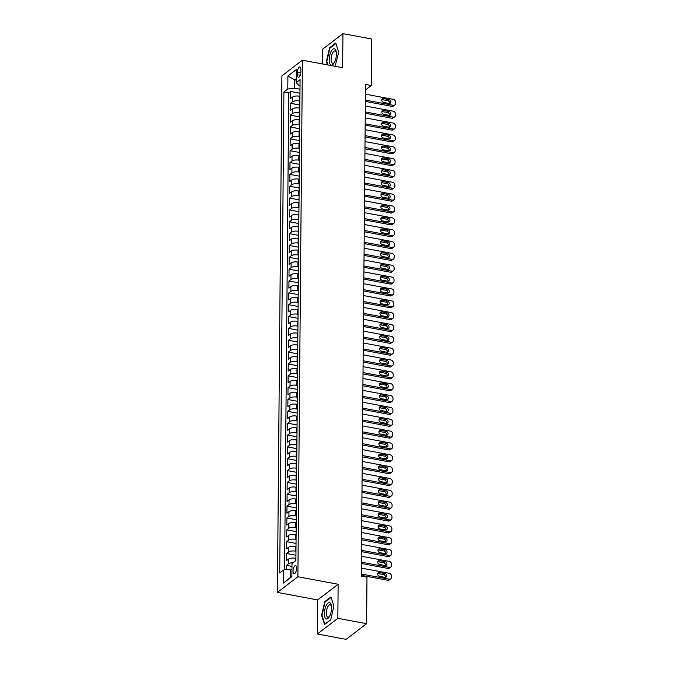 <?xml version="1.0" encoding="UTF-8"?>
<svg xmlns="http://www.w3.org/2000/svg" width="673" height="673" viewBox="0 0 673 673"><rect width="100%" height="100%" fill="white"/><g stroke="black" fill="none" stroke-linecap="round" stroke-linejoin="round"><path stroke-width="1.01" d="M296.591 568.34A4.08 1.632 -79.4 0 0 295.565 565.673A4.08 1.632 -79.4 0 0 293.049 571.049A4.08 1.632 -79.4 0 0 294.067 573.707A4.08 1.632 -79.4 0 0 296.591 568.34M317.353 633.991L337.838 618.327L338.132 584.265L317.648 599.929L317.353 633.991L346.099 639.35L366.583 623.686L366.987 577.19L361.241 576.113L365.532 84.445L371.277 85.513L371.689 39.009L342.944 33.65L322.451 49.314L322.325 63.918M317.648 599.929L277.402 592.417L281.911 75.864L302.396 60.208L297.887 576.753L277.402 592.417M299.939 96.306L299.376 96.197A5.106 1.901 -179.5 0 0 292.562 97.03L290.543 98.578L290.601 91.469L299.965 93.219M299.897 101.043L299.334 100.933A5.106 1.901 -179.5 0 0 292.519 101.774L290.5 103.314L299.864 105.064M290.5 103.314L290.433 110.422L292.452 108.883A5.106 1.901 -179.5 0 1 299.266 108.042L299.838 108.151M299.729 119.996L299.165 119.895A5.106 1.901 -179.5 0 0 292.351 120.728L290.332 122.276L290.391 115.167L299.763 116.909M299.628 131.849L299.064 131.74A5.106 1.901 -179.5 0 0 292.25 132.573L290.231 134.12L290.29 127.012L299.653 128.762M299.527 143.694L298.963 143.585A5.106 1.901 -179.5 0 0 292.149 144.426L290.122 145.965L290.189 138.857L299.552 140.607M299.418 155.539L298.854 155.438A5.106 1.901 -179.5 0 0 292.04 156.271L290.021 157.819L290.08 150.71L299.451 152.451M299.317 167.392L298.753 167.283A5.106 1.901 -179.5 0 0 291.939 168.115L289.92 169.663L289.979 162.555L299.342 164.305M299.216 179.237L298.652 179.127A5.106 1.901 -179.5 0 0 291.838 179.969L289.811 181.508L289.878 174.4L299.241 176.149M299.115 191.082L298.543 190.981A5.106 1.901 -179.5 0 0 291.729 191.813L289.71 193.361L289.777 186.253L299.14 187.994M299.005 202.935L298.442 202.825A5.106 1.901 -179.5 0 0 291.628 203.658L289.609 205.206L289.668 198.098L299.031 199.847M298.905 214.78L298.341 214.67A5.106 1.901 -179.5 0 0 291.527 215.511L289.508 217.051L289.567 209.942L298.93 211.692M298.804 226.624L298.24 226.523A5.106 1.901 -179.5 0 0 291.426 227.356L289.398 228.904L289.466 221.796L298.829 223.537M298.694 238.478L298.131 238.368A5.106 1.901 -179.5 0 0 291.316 239.201L289.297 240.749L289.356 233.64L298.728 235.39M298.593 250.322L298.03 250.213A5.106 1.901 -179.5 0 0 291.216 251.054L289.197 252.594L289.255 245.485L298.619 247.235M298.492 262.167L297.929 262.066A5.106 1.901 -179.5 0 0 291.115 262.899L289.087 264.447L289.154 257.338L298.518 259.08M298.391 274.02L297.819 273.911A5.106 1.901 -179.5 0 0 291.005 274.744L288.986 276.292L289.054 269.183L298.417 270.933M298.282 285.865L297.718 285.756A5.106 1.901 -179.5 0 0 290.904 286.597L288.885 288.137L288.944 281.028L298.307 282.778M298.181 297.71L297.617 297.609A5.106 1.901 -179.5 0 0 290.803 298.442L288.784 299.99L288.843 292.881L298.206 294.623M298.08 309.563L297.516 309.454A5.106 1.901 -179.5 0 0 290.702 310.287L288.675 311.835L288.742 304.726L298.105 306.476M297.971 321.408L297.407 321.299A5.106 1.901 -179.5 0 0 290.593 322.14L288.574 323.679L288.633 316.571L298.004 318.321M297.87 333.253L297.306 333.152A5.106 1.901 -179.5 0 0 290.492 333.985L288.473 335.533L288.532 328.424L297.895 330.165M297.769 345.098L297.205 344.997A5.106 1.901 -179.5 0 0 290.391 345.829L288.364 347.377L288.431 340.269L297.794 342.019M297.668 356.951L297.096 356.841A5.106 1.901 -179.5 0 0 290.282 357.683L288.263 359.222L288.33 352.114L297.693 353.863M297.559 368.796L296.995 368.695A5.106 1.901 -179.5 0 0 290.181 369.527L288.162 371.075L288.221 363.967L297.584 365.708M297.458 380.64L296.894 380.539A5.106 1.901 -179.5 0 0 290.08 381.372L288.061 382.92L288.12 375.812L297.483 377.561M297.357 392.494L296.793 392.384A5.106 1.901 -179.5 0 0 289.979 393.225L287.951 394.765L288.019 387.656L297.382 389.406M297.247 404.338L296.684 404.237A5.106 1.901 -179.5 0 0 289.87 405.07L287.851 406.618L287.909 399.51L297.281 401.251M297.146 416.183L296.583 416.082A5.106 1.901 -179.5 0 0 289.769 416.915L287.75 418.463L287.808 411.354L297.172 413.104M297.045 428.036L296.482 427.927A5.106 1.901 -179.5 0 0 289.668 428.768L287.64 430.308L287.708 423.199L297.071 424.949M296.936 439.881L296.372 439.78A5.106 1.901 -179.5 0 0 289.558 440.613L287.539 442.153L287.598 435.052L296.97 436.794M296.835 451.726L296.271 451.625A5.106 1.901 -179.5 0 0 289.457 452.458L287.438 454.006L287.497 446.897L296.86 448.639M296.734 463.579L296.17 463.47A5.106 1.901 -179.5 0 0 289.356 464.303L287.337 465.851L287.396 458.742L296.759 460.492M296.633 475.424L296.061 475.323A5.106 1.901 -179.5 0 0 289.247 476.156L287.228 477.695L287.295 470.587L296.658 472.337M296.524 487.269L295.96 487.168A5.106 1.901 -179.5 0 0 289.146 488.001L287.127 489.549L287.186 482.44L296.557 484.181M296.423 499.122L295.859 499.013A5.106 1.901 -179.5 0 0 289.045 499.846L287.026 501.393L287.085 494.285L296.448 496.035M296.322 510.967L295.758 510.857A5.106 1.901 -179.5 0 0 288.944 511.699L286.917 513.238L286.984 506.13L296.347 507.879M296.213 522.812L295.649 522.711A5.106 1.901 -179.5 0 0 288.835 523.544L286.816 525.091L286.875 517.983L296.246 519.724M296.112 534.665L295.548 534.555A5.106 1.901 -179.5 0 0 288.734 535.388L286.715 536.936L286.774 529.828L296.137 531.577M296.011 546.51L295.447 546.4A5.106 1.901 -179.5 0 0 288.633 547.242L286.605 548.781L286.673 541.672L296.036 543.422M295.91 558.354L295.338 558.254A5.106 1.901 -179.5 0 0 288.524 559.086L286.505 560.634L286.572 553.526L295.935 555.267M297.458 72.104L297.432 74.711A3.954 1.582 -79.4 0 0 298.425 77.286A3.954 1.582 -79.4 0 0 300.865 72.087L300.89 69.479A3.954 1.582 -79.4 0 0 299.897 66.905A3.954 1.582 -79.4 0 0 297.458 72.104L300.831 72.734M296.229 80.188L294.681 79.894L294.606 88.188L287.792 89.021L283.913 91.991L279.716 573.001L283.594 570.031L283.484 583.062L291.897 576.635L292.006 563.595L295.884 560.634L300.082 79.624L296.204 82.594L298.593 85.143L300.032 85.412M287.792 89.021L287.909 75.99L296.322 69.555L296.204 82.594M295.969 551.246L295.405 551.145L295.447 546.4M296.07 539.401L295.506 539.292L295.548 534.555M296.179 527.556L295.607 527.447L295.649 522.711M296.28 515.703L295.716 515.602L295.758 510.857M296.381 503.858L295.817 503.749L295.859 499.013M296.482 492.013L295.918 491.904L295.96 487.168M296.591 480.16L296.027 480.059L296.061 475.323M296.692 468.315L296.128 468.215L296.17 463.47M296.793 456.471L296.229 456.361L296.271 451.625M296.902 444.617L296.33 444.517L296.372 439.78M297.003 432.773L296.44 432.672L296.482 427.927M297.104 420.928L296.541 420.818L296.583 416.082M297.205 409.075L296.642 408.974L296.684 404.237M297.315 397.23L296.751 397.129L296.793 392.384M297.416 385.385L296.852 385.276L296.894 380.539M297.516 373.532L296.953 373.431L296.995 368.695M297.626 361.687L297.054 361.586L297.096 356.841M297.727 349.842L297.163 349.733L297.205 344.997M297.828 337.989L297.264 337.888L297.306 333.152M297.929 326.144L297.365 326.043L297.407 321.299M298.038 314.299L297.474 314.19L297.516 309.454M298.139 302.455L297.575 302.345L297.617 297.609M298.24 290.601L297.676 290.5L297.718 285.756M298.349 278.757L297.777 278.647L297.819 273.911M298.45 266.912L297.887 266.802L297.929 262.066M298.551 255.059L297.988 254.958L298.03 250.213M298.661 243.214L298.089 243.104L298.131 238.368M298.762 231.369L298.198 231.26L298.24 226.523M298.862 219.516L298.299 219.415L298.341 214.67M298.963 207.671L298.4 207.562L298.442 202.825M299.073 195.826L298.509 195.717L298.543 190.981M299.174 183.973L298.61 183.872L298.652 179.127M299.275 172.128L298.711 172.019L298.753 167.283M299.384 160.283L298.812 160.174L298.854 155.438M299.485 148.43L298.921 148.329L298.963 143.585M299.586 136.585L299.022 136.476L299.064 131.74M299.687 124.741L299.123 124.631L299.165 119.895M299.796 112.887L299.233 112.786L299.266 108.042M290.601 91.469L288.742 92.891L284.586 569.913M293.075 562.788A5.106 1.901 0.5 0 0 288.49 563.823L286.462 565.37L286.429 569.686M286.572 553.526L288.591 551.978A5.106 1.901 0.5 0 1 295.405 551.145M286.673 541.672L288.692 540.133A5.106 1.901 0.5 0 1 295.506 539.292M286.774 529.828L288.793 528.28A5.106 1.901 0.5 0 1 295.607 527.447M286.875 517.983L288.902 516.435A5.106 1.901 0.5 0 1 295.716 515.602M286.984 506.13L289.003 504.59A5.106 1.901 0.5 0 1 295.817 503.749M287.085 494.285L289.104 492.737A5.106 1.901 0.5 0 1 295.918 491.904M287.186 482.44L289.213 480.892A5.106 1.901 0.5 0 1 296.027 480.059M287.295 470.587L289.314 469.047A5.106 1.901 0.5 0 1 296.128 468.215M287.396 458.742L289.415 457.194A5.106 1.901 0.5 0 1 296.229 456.361M287.497 446.897L289.516 445.349A5.106 1.901 0.5 0 1 296.33 444.517M287.598 435.052L289.626 433.505A5.106 1.901 0.5 0 1 296.44 432.672M287.708 423.199L289.726 421.66A5.106 1.901 0.5 0 1 296.541 420.818M287.808 411.354L289.827 409.807A5.106 1.901 0.5 0 1 296.642 408.974M287.909 399.51L289.937 397.962A5.106 1.901 0.5 0 1 296.751 397.129M288.019 387.656L290.038 386.117A5.106 1.901 0.5 0 1 296.852 385.276M288.12 375.812L290.139 374.264A5.106 1.901 0.5 0 1 296.953 373.431M288.221 363.967L290.24 362.419A5.106 1.901 0.5 0 1 297.054 361.586M288.33 352.114L290.349 350.574A5.106 1.901 0.5 0 1 297.163 349.733M288.431 340.269L290.45 338.721A5.106 1.901 0.5 0 1 297.264 337.888M288.532 328.424L290.551 326.876A5.106 1.901 0.5 0 1 297.365 326.043M288.633 316.571L290.66 315.031A5.106 1.901 0.5 0 1 297.474 314.19M288.742 304.726L290.761 303.178A5.106 1.901 0.5 0 1 297.575 302.345M288.843 292.881L290.862 291.333A5.106 1.901 0.5 0 1 297.676 290.5M288.944 281.028L290.963 279.488A5.106 1.901 0.5 0 1 297.777 278.647M289.054 269.183L291.072 267.635A5.106 1.901 0.5 0 1 297.887 266.802M289.154 257.338L291.173 255.79A5.106 1.901 0.5 0 1 297.988 254.958M289.255 245.485L291.274 243.946A5.106 1.901 0.5 0 1 298.089 243.104M289.356 233.64L291.384 232.092A5.106 1.901 0.5 0 1 298.198 231.26M289.466 221.796L291.485 220.248A5.106 1.901 0.5 0 1 298.299 219.415M289.567 209.942L291.586 208.403A5.106 1.901 0.5 0 1 298.4 207.562M289.668 198.098L291.695 196.55A5.106 1.901 0.5 0 1 298.509 195.717M289.777 186.253L291.796 184.705A5.106 1.901 0.5 0 1 298.61 183.872M289.878 174.4L291.897 172.86A5.106 1.901 0.5 0 1 298.711 172.019M289.979 162.555L291.998 161.007A5.106 1.901 0.5 0 1 298.812 160.174M290.08 150.71L292.107 149.162A5.106 1.901 0.5 0 1 298.921 148.329M290.189 138.857L292.208 137.317A5.106 1.901 0.5 0 1 299.022 136.476M290.29 127.012L292.309 125.464A5.106 1.901 0.5 0 1 299.123 124.631M290.391 115.167L292.419 113.619A5.106 1.901 0.5 0 1 299.233 112.786M299.998 89.198L294.606 88.188M337.838 618.327L366.583 623.686M338.132 584.265L297.887 576.753M302.396 60.208L342.641 67.712L342.944 33.65M365.481 89.946L371.277 85.513M296.246 78.699L294.681 79.894L287.909 75.99M291.956 569.484L290.408 569.198L290.332 577.493L291.897 576.298M288.742 92.891L283.913 91.991M286.462 565.37L291.989 566.397M283.594 570.031L290.408 569.198M283.484 583.062L290.332 577.493M335.095 66.307L338.729 52.166L335.751 43.089L329.577 47.808L326.397 61.596L327.473 64.886M330.712 619.833L333.901 606.037L330.914 596.959L324.748 601.679L321.559 615.475L324.546 624.544L330.712 619.833M326.876 61.689L326.397 61.596M330.182 47.918L329.577 47.808M322.047 615.559L321.559 615.475M325.345 601.797L324.748 601.679M365.447 94.178L393.318 99.377A2.549 2.137 52.6 0 1 395.598 102.17L395.589 103.356A2.549 2.137 52.6 0 1 393.268 105.299L365.397 100.1M365.38 101.413L391.879 106.359L393.268 105.299M389.171 99.671A2.044 1.708 -127.4 0 1 389.137 103.457L383.618 102.431A2.044 1.708 -127.4 0 1 383.652 98.637L389.171 99.671L387.783 100.731A2.044 1.708 -127.4 0 1 389.524 103.491M381.869 99.671A2.044 1.708 -127.4 0 1 382.264 99.697L387.783 100.731M394.832 104.954L393.453 106.014A2.549 2.137 -127.4 0 1 391.879 106.359M336.391 54.177A8.295 3.315 -79.4 0 0 336.256 52.048A8.295 3.315 -79.4 0 0 332.327 49.718A8.295 3.315 -79.4 0 0 329.198 59.678A8.295 3.315 -79.4 0 0 334.262 62.724A8.295 3.315 -79.4 0 0 336.391 54.177M336.34 52.814A6.284 2.515 -79.4 0 0 334.994 50.946A6.284 2.515 -79.4 0 0 331.116 59.207A6.284 2.515 -79.4 0 0 332.689 63.296A6.284 2.515 -79.4 0 0 334.624 62.042M327.961 64.97L326.817 61.495L329.905 48.136L335.877 43.56L338.721 52.208M335.583 65.794L334.952 66.274M329.82 602.756A8.295 3.315 -79.4 0 0 324.874 609.334A8.295 3.315 -79.4 0 0 326.102 618.84A8.295 3.315 -79.4 0 0 329.434 616.594A8.295 3.315 -79.4 0 0 331.419 605.919A8.295 3.315 -79.4 0 0 329.82 602.756M331.511 606.693A6.284 2.515 -79.4 0 0 330.418 604.901A6.284 2.515 -79.4 0 0 330.157 604.817A6.284 2.515 -79.4 0 0 326.598 610.209A6.284 2.515 -79.4 0 0 327.6 617.082A6.284 2.515 -79.4 0 0 327.852 617.166A6.284 2.515 -79.4 0 0 329.787 615.913M330.754 619.665L324.874 624.157L321.98 615.366L325.067 602.007L331.049 597.439L333.892 606.079M365.346 106.023L393.217 111.222A2.549 2.137 52.6 0 1 395.488 114.023L395.48 115.209A2.549 2.137 52.6 0 1 393.158 117.144L365.288 111.945M365.279 113.266L391.779 118.204L393.158 117.144M389.061 111.516A2.044 1.708 -127.4 0 1 389.028 115.31L383.509 114.275A2.044 1.708 -127.4 0 1 383.543 110.49L389.061 111.516L387.682 112.576A2.044 1.708 -127.4 0 1 389.423 115.335M381.768 111.516A2.044 1.708 -127.4 0 1 382.163 111.55L387.682 112.576M394.731 116.808L393.352 117.868A2.549 2.137 -127.4 0 1 391.779 118.204M365.237 117.876L393.108 123.066A2.549 2.137 52.6 0 1 395.388 125.868L395.379 127.054A2.549 2.137 52.6 0 1 393.057 128.997L365.187 123.798M365.178 125.111L391.678 130.049L393.057 128.997M388.96 123.361A2.044 1.708 -127.4 0 1 388.927 127.155L383.408 126.129A2.044 1.708 -127.4 0 1 383.442 122.335L388.96 123.361L387.581 124.421A2.044 1.708 -127.4 0 1 389.322 127.189M381.667 123.361A2.044 1.708 -127.4 0 1 382.054 123.395L387.581 124.421M394.63 128.652L393.242 129.712A2.549 2.137 -127.4 0 1 391.678 130.049M365.136 129.721L393.007 134.92A2.549 2.137 52.6 0 1 395.287 137.713L395.278 138.899A2.549 2.137 52.6 0 1 392.956 140.842L365.086 135.643M365.077 136.956L391.568 141.902L392.956 140.842M388.859 135.214A2.044 1.708 -127.4 0 1 388.826 139L383.307 137.973A2.044 1.708 -127.4 0 1 383.341 134.179L388.859 135.214L387.471 136.274A2.044 1.708 -127.4 0 1 389.213 139.033M381.566 135.214A2.044 1.708 -127.4 0 1 381.953 135.239L387.471 136.274M394.529 140.497L393.141 141.557A2.549 2.137 -127.4 0 1 391.568 141.902M365.035 141.566L392.906 146.764A2.549 2.137 52.6 0 1 395.186 149.566L395.169 150.752A2.549 2.137 52.6 0 1 392.855 152.687L364.985 147.488M364.968 148.809L391.467 153.747L392.855 152.687M388.758 147.059A2.044 1.708 -127.4 0 1 388.725 150.853L383.206 149.818A2.044 1.708 -127.4 0 1 383.231 146.033L388.758 147.059L387.37 148.119A2.044 1.708 -127.4 0 1 389.112 150.878M381.456 147.059A2.044 1.708 -127.4 0 1 381.852 147.093L387.37 148.119M394.42 152.35L393.04 153.402A2.549 2.137 -127.4 0 1 391.467 153.747M364.926 153.41L392.796 158.609A2.549 2.137 52.6 0 1 395.076 161.411L395.068 162.597A2.549 2.137 52.6 0 1 392.746 164.54L364.875 159.341M364.867 160.654L391.366 165.592L392.746 164.54M388.649 158.904A2.044 1.708 -127.4 0 1 388.615 162.698L383.097 161.671A2.044 1.708 -127.4 0 1 383.13 157.877L388.649 158.904L387.269 159.964A2.044 1.708 -127.4 0 1 389.011 162.731M381.355 158.904A2.044 1.708 -127.4 0 1 381.751 158.937L387.269 159.964M394.319 164.195L392.931 165.255A2.549 2.137 -127.4 0 1 391.366 165.592M364.825 165.264L392.696 170.462A2.549 2.137 52.6 0 1 394.975 173.255L394.967 174.442A2.549 2.137 52.6 0 1 392.645 176.385L364.774 171.186M364.766 172.498L391.257 177.445L392.645 176.385M388.548 170.757A2.044 1.708 -127.4 0 1 388.514 174.543L382.996 173.516A2.044 1.708 -127.4 0 1 383.03 169.722L388.548 170.757L387.16 171.817A2.044 1.708 -127.4 0 1 388.91 174.576M381.255 170.757A2.044 1.708 -127.4 0 1 381.641 170.782L387.16 171.817M394.218 176.04L392.83 177.1A2.549 2.137 -127.4 0 1 391.257 177.445M364.724 177.108L392.595 182.307A2.549 2.137 52.6 0 1 394.874 185.109L394.866 186.295A2.549 2.137 52.6 0 1 392.544 188.23L364.673 183.031M364.657 184.352L391.156 189.29L392.544 188.23M388.447 182.602A2.044 1.708 -127.4 0 1 388.414 186.396L382.895 185.361A2.044 1.708 -127.4 0 1 382.929 181.575L388.447 182.602L387.059 183.662A2.044 1.708 -127.4 0 1 388.801 186.421M381.145 182.602A2.044 1.708 -127.4 0 1 381.541 182.627L387.059 183.662M394.109 187.893L392.729 188.945A2.549 2.137 -127.4 0 1 391.156 189.29M364.623 188.953L392.494 194.152A2.549 2.137 52.6 0 1 394.765 196.953L394.757 198.14A2.549 2.137 52.6 0 1 392.435 200.083L364.564 194.884M364.556 196.196L391.055 201.134L392.435 200.083M388.338 194.447A2.044 1.708 -127.4 0 1 388.304 198.241L382.786 197.214A2.044 1.708 -127.4 0 1 382.819 193.42L388.338 194.447L386.958 195.507A2.044 1.708 -127.4 0 1 388.7 198.274M381.044 194.447A2.044 1.708 -127.4 0 1 381.44 194.48L386.958 195.507M394.008 199.738L392.628 200.798A2.549 2.137 -127.4 0 1 391.055 201.134M364.514 200.806L392.384 206.005A2.549 2.137 52.6 0 1 394.664 208.798L394.656 209.984A2.549 2.137 52.6 0 1 392.334 211.928L364.463 206.729M364.455 208.041L390.954 212.988L392.334 211.928M388.237 206.3A2.044 1.708 -127.4 0 1 388.203 210.085L382.685 209.059A2.044 1.708 -127.4 0 1 382.718 205.265L388.237 206.3L386.857 207.36A2.044 1.708 -127.4 0 1 388.599 210.119M380.943 206.3A2.044 1.708 -127.4 0 1 381.33 206.325L386.857 207.36M393.907 211.583L392.519 212.643A2.549 2.137 -127.4 0 1 390.954 212.988M364.413 212.651L392.283 217.85A2.549 2.137 52.6 0 1 394.563 220.651L394.555 221.838A2.549 2.137 52.6 0 1 392.233 223.773L364.362 218.574M364.354 219.886L390.845 224.832L392.233 223.773M388.136 218.145A2.044 1.708 -127.4 0 1 388.102 221.939L382.584 220.904A2.044 1.708 -127.4 0 1 382.617 217.118L388.136 218.145L386.748 219.205A2.044 1.708 -127.4 0 1 388.489 221.964M380.842 218.145A2.044 1.708 -127.4 0 1 381.229 218.17L386.748 219.205M393.806 223.436L392.418 224.488A2.549 2.137 -127.4 0 1 390.845 224.832M364.312 224.496L392.182 229.695A2.549 2.137 52.6 0 1 394.462 232.496L394.445 233.682A2.549 2.137 52.6 0 1 392.132 235.626L364.261 230.427M364.244 231.739L390.744 236.677L392.132 235.626M388.027 229.989A2.044 1.708 -127.4 0 1 388.001 233.783L382.474 232.757A2.044 1.708 -127.4 0 1 382.508 228.963L388.027 229.989L386.647 231.049A2.044 1.708 -127.4 0 1 388.388 233.817M380.733 229.989A2.044 1.708 -127.4 0 1 381.128 230.023L386.647 231.049M393.697 235.281L392.317 236.341A2.549 2.137 -127.4 0 1 390.744 236.677M364.202 236.349L392.073 241.548A2.549 2.137 52.6 0 1 394.353 244.341L394.344 245.527A2.549 2.137 52.6 0 1 392.023 247.471L364.152 242.272M364.143 243.584L390.643 248.53L392.023 247.471M387.926 241.843A2.044 1.708 -127.4 0 1 387.892 245.628L382.373 244.602A2.044 1.708 -127.4 0 1 382.407 240.808L387.926 241.843L386.546 242.894A2.044 1.708 -127.4 0 1 388.287 245.662M380.632 241.843A2.044 1.708 -127.4 0 1 381.027 241.868L386.546 242.894M393.596 247.126L392.208 248.186A2.549 2.137 -127.4 0 1 390.643 248.53M364.101 248.194L391.972 253.393A2.549 2.137 52.6 0 1 394.252 256.194L394.243 257.38A2.549 2.137 52.6 0 1 391.922 259.315L364.051 254.116M364.043 255.429L390.533 260.375L391.922 259.315M387.825 253.687A2.044 1.708 -127.4 0 1 387.791 257.481L382.272 256.447A2.044 1.708 -127.4 0 1 382.306 252.661L387.825 253.687L386.437 254.747A2.044 1.708 -127.4 0 1 388.186 257.507M380.531 253.687A2.044 1.708 -127.4 0 1 380.918 253.713L386.437 254.747M393.495 258.979L392.107 260.03A2.549 2.137 -127.4 0 1 390.533 260.375M364 260.039L391.871 265.238A2.549 2.137 52.6 0 1 394.151 268.039L394.134 269.225A2.549 2.137 52.6 0 1 391.821 271.169L363.95 265.97M363.933 267.282L390.433 272.22L391.821 271.169M387.724 265.532A2.044 1.708 -127.4 0 1 387.69 269.326L382.171 268.3A2.044 1.708 -127.4 0 1 382.205 264.506L387.724 265.532L386.336 266.592A2.044 1.708 -127.4 0 1 388.077 269.36M380.422 265.532A2.044 1.708 -127.4 0 1 380.817 265.566L386.336 266.592M393.385 270.824L392.006 271.884A2.549 2.137 -127.4 0 1 390.433 272.22M363.9 271.892L391.77 277.091A2.549 2.137 52.6 0 1 394.041 279.884L394.033 281.07A2.549 2.137 52.6 0 1 391.711 283.013L363.841 277.814M363.832 279.127L390.332 284.073L391.711 283.013M387.614 277.385A2.044 1.708 -127.4 0 1 387.581 281.171L382.062 280.145A2.044 1.708 -127.4 0 1 382.096 276.351L387.614 277.385L386.235 278.437A2.044 1.708 -127.4 0 1 387.976 281.205M380.321 277.385A2.044 1.708 -127.4 0 1 380.716 277.411L386.235 278.437M393.284 282.668L391.905 283.728A2.549 2.137 -127.4 0 1 390.332 284.073M363.79 283.737L391.661 288.936A2.549 2.137 52.6 0 1 393.941 291.737L393.932 292.923A2.549 2.137 52.6 0 1 391.61 294.858L363.74 289.659M363.731 290.972L390.231 295.918L391.61 294.858M387.513 289.23A2.044 1.708 -127.4 0 1 387.48 293.024L381.961 291.989A2.044 1.708 -127.4 0 1 381.995 288.204L387.513 289.23L386.134 290.29A2.044 1.708 -127.4 0 1 387.875 293.049M380.22 289.23A2.044 1.708 -127.4 0 1 380.607 289.255L386.134 290.29M393.183 294.522L391.795 295.573A2.549 2.137 -127.4 0 1 390.231 295.918M363.689 295.582L391.56 300.781A2.549 2.137 52.6 0 1 393.84 303.582L393.831 304.768A2.549 2.137 52.6 0 1 391.509 306.703L363.639 301.512M363.622 302.825L390.121 307.763L391.509 306.703M387.412 301.075A2.044 1.708 -127.4 0 1 387.379 304.869L381.86 303.843A2.044 1.708 -127.4 0 1 381.894 300.049L387.412 301.075L386.024 302.135A2.044 1.708 -127.4 0 1 387.766 304.894M380.119 301.075A2.044 1.708 -127.4 0 1 380.506 301.109L386.024 302.135M393.082 306.366L391.694 307.426A2.549 2.137 -127.4 0 1 390.121 307.763M363.588 307.435L391.459 312.634A2.549 2.137 52.6 0 1 393.739 315.427L393.722 316.613A2.549 2.137 52.6 0 1 391.4 318.556L363.538 313.357M363.521 314.67L390.02 319.616L391.4 318.556M387.303 312.928A2.044 1.708 -127.4 0 1 387.278 316.714L381.751 315.687A2.044 1.708 -127.4 0 1 381.784 311.893L387.303 312.928L385.923 313.98A2.044 1.708 -127.4 0 1 387.665 316.747M380.009 312.928A2.044 1.708 -127.4 0 1 380.405 312.953L385.923 313.98M392.973 318.211L391.593 319.271A2.549 2.137 -127.4 0 1 390.02 319.616M363.479 319.28L391.35 324.479A2.549 2.137 52.6 0 1 393.629 327.28L393.621 328.458A2.549 2.137 52.6 0 1 391.299 330.401L363.428 325.202M363.42 326.514L389.919 331.461L391.299 330.401M387.202 324.773A2.044 1.708 -127.4 0 1 387.168 328.567L381.65 327.532A2.044 1.708 -127.4 0 1 381.684 323.747L387.202 324.773L385.822 325.833A2.044 1.708 -127.4 0 1 387.564 328.592M379.909 324.773A2.044 1.708 -127.4 0 1 380.304 324.798L385.822 325.833M392.872 330.064L391.484 331.116A2.549 2.137 -127.4 0 1 389.919 331.461M363.378 331.124L391.249 336.323A2.549 2.137 52.6 0 1 393.528 339.125L393.52 340.311A2.549 2.137 52.6 0 1 391.198 342.246L363.327 337.047M363.319 338.368L389.81 343.306L391.198 342.246M387.101 336.618A2.044 1.708 -127.4 0 1 387.068 340.412L381.549 339.385A2.044 1.708 -127.4 0 1 381.583 335.591L387.101 336.618L385.713 337.678A2.044 1.708 -127.4 0 1 387.463 340.437M379.808 336.618A2.044 1.708 -127.4 0 1 380.195 336.651L385.713 337.678M392.771 341.909L391.383 342.969A2.549 2.137 -127.4 0 1 389.81 343.306M363.277 342.978L391.148 348.177A2.549 2.137 52.6 0 1 393.427 350.97L393.411 352.156A2.549 2.137 52.6 0 1 391.097 354.099L363.227 348.9M363.21 350.212L389.709 355.159L391.097 354.099M387 348.471A2.044 1.708 -127.4 0 1 386.967 352.257L381.448 351.23A2.044 1.708 -127.4 0 1 381.482 347.436L387 348.471L385.612 349.523A2.044 1.708 -127.4 0 1 387.354 352.29M379.698 348.463A2.044 1.708 -127.4 0 1 380.094 348.496L385.612 349.523M392.662 353.754L391.282 354.814A2.549 2.137 -127.4 0 1 389.709 355.159M363.176 354.822L391.038 360.021A2.549 2.137 52.6 0 1 393.318 362.823L393.31 364A2.549 2.137 52.6 0 1 390.988 365.944L363.117 360.745M363.109 362.057L389.608 367.004L390.988 365.944M386.891 360.316A2.044 1.708 -127.4 0 1 386.857 364.11L381.339 363.075A2.044 1.708 -127.4 0 1 381.372 359.289L386.891 360.316L385.511 361.376A2.044 1.708 -127.4 0 1 387.253 364.135M379.597 360.316A2.044 1.708 -127.4 0 1 379.993 360.341L385.511 361.376M392.561 365.599L391.181 366.659A2.549 2.137 -127.4 0 1 389.608 367.004M363.067 366.667L390.937 371.866A2.549 2.137 52.6 0 1 393.217 374.668L393.209 375.854A2.549 2.137 52.6 0 1 390.887 377.789L363.016 372.59M363.008 373.91L389.499 378.849L390.887 377.789M386.79 372.161A2.044 1.708 -127.4 0 1 386.756 375.955L381.238 374.928A2.044 1.708 -127.4 0 1 381.271 371.134L386.79 372.161L385.402 373.221A2.044 1.708 -127.4 0 1 387.152 375.98M379.496 372.161A2.044 1.708 -127.4 0 1 379.883 372.194L385.402 373.221M392.46 377.452L391.072 378.512A2.549 2.137 -127.4 0 1 389.499 378.849M362.966 378.52L390.836 383.719A2.549 2.137 52.6 0 1 393.116 386.512L393.108 387.698A2.549 2.137 52.6 0 1 390.786 389.642L362.915 384.443M362.898 385.755L389.398 390.702L390.786 389.642M386.689 384.014A2.044 1.708 -127.4 0 1 386.655 387.799L381.137 386.773A2.044 1.708 -127.4 0 1 381.17 382.979L386.689 384.014L385.301 385.065A2.044 1.708 -127.4 0 1 387.042 387.833M379.395 384.005A2.044 1.708 -127.4 0 1 379.782 384.039L385.301 385.065M392.351 389.297L390.971 390.357A2.549 2.137 -127.4 0 1 389.398 390.702M362.865 390.365L390.735 395.564A2.549 2.137 52.6 0 1 393.015 398.366L392.998 399.543A2.549 2.137 52.6 0 1 390.677 401.487L362.814 396.288M362.797 397.6L389.297 402.547L390.677 401.487M386.58 395.859A2.044 1.708 -127.4 0 1 386.546 399.653L381.027 398.618A2.044 1.708 -127.4 0 1 381.061 394.832L386.58 395.859L385.2 396.919A2.044 1.708 -127.4 0 1 386.941 399.678M379.286 395.859A2.044 1.708 -127.4 0 1 379.681 395.884L385.2 396.919M392.25 401.142L390.87 402.202A2.549 2.137 -127.4 0 1 389.297 402.547M362.755 402.21L390.626 407.409A2.549 2.137 52.6 0 1 392.906 410.21L392.897 411.396A2.549 2.137 52.6 0 1 390.576 413.331L362.705 408.132M362.697 409.453L389.196 414.391L390.576 413.331M386.479 407.703A2.044 1.708 -127.4 0 1 386.445 411.497L380.926 410.463A2.044 1.708 -127.4 0 1 380.96 406.677L386.479 407.703L385.099 408.763A2.044 1.708 -127.4 0 1 386.84 411.523M379.185 407.703A2.044 1.708 -127.4 0 1 379.58 407.737L385.099 408.763M392.149 412.995L390.761 414.055A2.549 2.137 -127.4 0 1 389.196 414.391M362.654 414.063L390.525 419.262A2.549 2.137 52.6 0 1 392.805 422.055L392.796 423.241A2.549 2.137 52.6 0 1 390.475 425.185L362.604 419.986M362.596 421.298L389.087 426.245L390.475 425.185M386.378 419.557A2.044 1.708 -127.4 0 1 386.344 423.342L380.825 422.316A2.044 1.708 -127.4 0 1 380.859 418.522L386.378 419.557L384.99 420.608A2.044 1.708 -127.4 0 1 386.731 423.376M379.084 419.548A2.044 1.708 -127.4 0 1 379.471 419.582L384.99 420.608M392.048 424.84L390.66 425.9A2.549 2.137 -127.4 0 1 389.087 426.245M362.554 425.908L390.424 431.107A2.549 2.137 52.6 0 1 392.704 433.908L392.687 435.086A2.549 2.137 52.6 0 1 390.374 437.029L362.503 431.83M362.486 433.143L388.986 438.089L390.374 437.029M386.277 431.401A2.044 1.708 -127.4 0 1 386.243 435.195L380.725 434.161A2.044 1.708 -127.4 0 1 380.75 430.367L386.277 431.401L384.889 432.461A2.044 1.708 -127.4 0 1 386.63 435.221M378.975 431.401A2.044 1.708 -127.4 0 1 379.37 431.427L384.889 432.461M391.938 436.684L390.559 437.744A2.549 2.137 -127.4 0 1 388.986 438.089M362.453 437.753L390.315 442.952A2.549 2.137 52.6 0 1 392.595 445.753L392.586 446.939A2.549 2.137 52.6 0 1 390.264 448.874L362.394 443.675M362.385 444.996L388.885 449.934L390.264 448.874M386.167 443.246A2.044 1.708 -127.4 0 1 386.134 447.04L380.615 446.006A2.044 1.708 -127.4 0 1 380.649 442.22L386.167 443.246L384.788 444.306A2.044 1.708 -127.4 0 1 386.529 447.065M378.874 443.246A2.044 1.708 -127.4 0 1 379.269 443.28L384.788 444.306M391.837 448.538L390.449 449.598A2.549 2.137 -127.4 0 1 388.885 449.934M362.343 449.606L390.214 454.805A2.549 2.137 52.6 0 1 392.494 457.598L392.485 458.784A2.549 2.137 52.6 0 1 390.163 460.727L362.293 455.528M362.284 456.841L388.775 461.787L390.163 460.727M386.066 455.099A2.044 1.708 -127.4 0 1 386.033 458.885L380.514 457.859A2.044 1.708 -127.4 0 1 380.548 454.065L386.066 455.099L384.678 456.151A2.044 1.708 -127.4 0 1 386.428 458.919M378.773 455.091A2.044 1.708 -127.4 0 1 379.16 455.125L384.678 456.151M391.736 460.382L390.348 461.442A2.549 2.137 -127.4 0 1 388.775 461.787M362.242 461.451L390.113 466.65A2.549 2.137 52.6 0 1 392.393 469.451L392.384 470.629A2.549 2.137 52.6 0 1 390.062 472.572L362.192 467.373M362.175 468.686L388.674 473.632L390.062 472.572M385.966 466.944A2.044 1.708 -127.4 0 1 385.932 470.73L380.413 469.704A2.044 1.708 -127.4 0 1 380.447 465.909L385.966 466.944L384.577 468.004A2.044 1.708 -127.4 0 1 386.319 470.764M378.663 466.944A2.044 1.708 -127.4 0 1 379.059 466.969L384.577 468.004M391.627 472.227L390.247 473.287A2.549 2.137 -127.4 0 1 388.674 473.632M362.141 473.296L390.012 478.495A2.549 2.137 52.6 0 1 392.283 481.296L392.275 482.482A2.549 2.137 52.6 0 1 389.953 484.417L362.091 479.218M362.074 480.539L388.573 485.477L389.953 484.417M385.856 478.789A2.044 1.708 -127.4 0 1 385.822 482.583L380.304 481.548A2.044 1.708 -127.4 0 1 380.338 477.763L385.856 478.789L384.476 479.849A2.044 1.708 -127.4 0 1 386.218 482.608M378.562 478.789A2.044 1.708 -127.4 0 1 378.958 478.823L384.476 479.849M391.526 484.08L390.147 485.14A2.549 2.137 -127.4 0 1 388.573 485.477M362.032 485.149L389.903 490.348A2.549 2.137 52.6 0 1 392.182 493.141L392.174 494.327A2.549 2.137 52.6 0 1 389.852 496.27L361.981 491.071M361.973 492.384L388.472 497.322L389.852 496.27M385.755 490.634A2.044 1.708 -127.4 0 1 385.722 494.428L380.203 493.402A2.044 1.708 -127.4 0 1 380.237 489.608L385.755 490.634L384.376 491.694A2.044 1.708 -127.4 0 1 386.117 494.462M378.462 490.634A2.044 1.708 -127.4 0 1 378.849 490.667L384.376 491.694M391.425 495.925L390.037 496.985A2.549 2.137 -127.4 0 1 388.472 497.322M361.931 496.994L389.802 502.193A2.549 2.137 52.6 0 1 392.081 504.986L392.073 506.172A2.549 2.137 52.6 0 1 389.751 508.115L361.881 502.916M361.872 504.228L388.363 509.175L389.751 508.115M385.654 502.487A2.044 1.708 -127.4 0 1 385.621 506.273L380.102 505.246A2.044 1.708 -127.4 0 1 380.136 501.452L385.654 502.487L384.266 503.547A2.044 1.708 -127.4 0 1 386.008 506.306M378.361 502.487A2.044 1.708 -127.4 0 1 378.748 502.512L384.266 503.547M391.324 507.77L389.936 508.83A2.549 2.137 -127.4 0 1 388.363 509.175M361.83 508.838L389.701 514.037A2.549 2.137 52.6 0 1 391.98 516.839L391.964 518.025A2.549 2.137 52.6 0 1 389.65 519.96L361.78 514.761M361.763 516.082L388.262 521.02L389.65 519.96M385.553 514.332A2.044 1.708 -127.4 0 1 385.52 518.126L380.001 517.091A2.044 1.708 -127.4 0 1 380.026 513.306L385.553 514.332L384.165 515.392A2.044 1.708 -127.4 0 1 385.907 518.151M378.251 514.332A2.044 1.708 -127.4 0 1 378.647 514.365L384.165 515.392M391.215 519.623L389.835 520.675A2.549 2.137 -127.4 0 1 388.262 521.02M361.721 520.683L389.591 525.882A2.549 2.137 52.6 0 1 391.871 528.684L391.863 529.87A2.549 2.137 52.6 0 1 389.541 531.813L361.67 526.614M361.662 527.926L388.161 532.865L389.541 531.813M385.444 526.177A2.044 1.708 -127.4 0 1 385.41 529.971L379.892 528.944A2.044 1.708 -127.4 0 1 379.925 525.15L385.444 526.177L384.064 527.237A2.044 1.708 -127.4 0 1 385.806 530.004M378.15 526.177A2.044 1.708 -127.4 0 1 378.546 526.21L384.064 527.237M391.114 531.468L389.726 532.528A2.549 2.137 -127.4 0 1 388.161 532.865M361.62 532.536L389.49 537.735A2.549 2.137 52.6 0 1 391.77 540.528L391.762 541.715A2.549 2.137 52.6 0 1 389.44 543.658L361.569 538.459M361.561 539.771L388.052 544.718L389.44 543.658M385.343 538.03A2.044 1.708 -127.4 0 1 385.309 541.815L379.791 540.789A2.044 1.708 -127.4 0 1 379.824 536.995L385.343 538.03L383.955 539.09A2.044 1.708 -127.4 0 1 385.705 541.849M378.049 538.03A2.044 1.708 -127.4 0 1 378.436 538.055L383.955 539.09M391.013 543.313L389.625 544.373A2.549 2.137 -127.4 0 1 388.052 544.718M361.519 544.381L389.389 549.58A2.549 2.137 52.6 0 1 391.669 552.382L391.661 553.568A2.549 2.137 52.6 0 1 389.339 555.503L361.468 550.304M361.451 551.624L387.951 556.563L389.339 555.503M385.242 549.875A2.044 1.708 -127.4 0 1 385.208 553.669L379.69 552.634A2.044 1.708 -127.4 0 1 379.723 548.848L385.242 549.875L383.854 550.935A2.044 1.708 -127.4 0 1 385.595 553.694M377.94 549.875A2.044 1.708 -127.4 0 1 378.335 549.908L383.854 550.935M390.904 555.166L389.524 556.218A2.549 2.137 -127.4 0 1 387.951 556.563M361.418 556.226L389.288 561.425A2.549 2.137 52.6 0 1 391.56 564.226L391.551 565.413A2.549 2.137 52.6 0 1 389.23 567.356L361.359 562.157M361.351 563.469L387.85 568.407L389.23 567.356M385.133 561.719A2.044 1.708 -127.4 0 1 385.099 565.513L379.58 564.487A2.044 1.708 -127.4 0 1 379.614 560.693L385.133 561.719L383.753 562.779A2.044 1.708 -127.4 0 1 385.494 565.547M377.839 561.719A2.044 1.708 -127.4 0 1 378.234 561.753L383.753 562.779M390.803 567.011L389.423 568.071A2.549 2.137 -127.4 0 1 387.85 568.407M361.308 568.079L389.179 573.278A2.549 2.137 52.6 0 1 391.459 576.071L391.45 577.257A2.549 2.137 52.6 0 1 389.129 579.201L361.258 574.002M361.25 575.314L387.749 580.261L389.129 579.201M385.032 573.573A2.044 1.708 -127.4 0 1 384.998 577.358L379.479 576.332A2.044 1.708 -127.4 0 1 379.513 572.538L385.032 573.573L383.652 574.633A2.044 1.708 -127.4 0 1 385.393 577.392M377.738 573.573A2.044 1.708 -127.4 0 1 378.125 573.598L383.652 574.633M390.702 578.856L389.314 579.916A2.549 2.137 -127.4 0 1 387.749 580.261M295.321 561.072L295.338 558.254M299.334 100.933L299.376 96.197M292.519 101.774L292.562 97.03M288.49 563.823L288.524 559.086M288.591 551.978L288.633 547.242M288.692 540.133L288.734 535.388M288.793 528.28L288.835 523.544M288.902 516.435L288.944 511.699M289.003 504.59L289.045 499.846M289.104 492.737L289.146 488.001M289.213 480.892L289.247 476.156M289.314 469.047L289.356 464.303M289.415 457.194L289.457 452.458M289.516 445.349L289.558 440.613M289.626 433.505L289.668 428.768M289.726 421.66L289.769 416.915M289.827 409.807L289.87 405.07M289.937 397.962L289.979 393.225M290.038 386.117L290.08 381.372M290.139 374.264L290.181 369.527M290.24 362.419L290.282 357.683M290.349 350.574L290.391 345.829M290.45 338.721L290.492 333.985M290.551 326.876L290.593 322.14M290.66 315.031L290.702 310.287M290.761 303.178L290.803 298.442M290.862 291.333L290.904 286.597M290.963 279.488L291.005 274.744M291.072 267.635L291.115 262.899M291.173 255.79L291.216 251.054M291.274 243.946L291.316 239.201M291.384 232.092L291.426 227.356M291.485 220.248L291.527 215.511M291.586 208.403L291.628 203.658M291.695 196.55L291.729 191.813M291.796 184.705L291.838 179.969M291.897 172.86L291.939 168.115M291.998 161.007L292.04 156.271M292.107 149.162L292.149 144.426M292.208 137.317L292.25 132.573M292.309 125.464L292.351 120.728M292.419 113.619L292.452 108.883M300.276 75.241L297.432 74.711M383.652 98.637L382.264 99.697M383.543 110.49L382.163 111.55M383.442 122.335L382.054 123.395M383.341 134.179L381.953 135.239M383.231 146.033L381.852 147.093M383.13 157.877L381.751 158.937M383.03 169.722L381.641 170.782M382.929 181.575L381.541 182.627M382.819 193.42L381.44 194.48M382.718 205.265L381.33 206.325M382.617 217.118L381.229 218.17M382.508 228.963L381.128 230.023M382.407 240.808L381.027 241.868M382.306 252.661L380.918 253.713M382.205 264.506L380.817 265.566M382.096 276.351L380.716 277.411M381.995 288.204L380.607 289.255M381.894 300.049L380.506 301.109M381.784 311.893L380.405 312.953M381.684 323.747L380.304 324.798M381.583 335.591L380.195 336.651M381.482 347.436L380.094 348.496M381.372 359.289L379.993 360.341M381.271 371.134L379.883 372.194M381.17 382.979L379.782 384.039M381.061 394.832L379.681 395.884M380.96 406.677L379.58 407.737M380.859 418.522L379.471 419.582M380.75 430.367L379.37 431.427M380.649 442.22L379.269 443.28M380.548 454.065L379.16 455.125M380.447 465.909L379.059 466.969M380.338 477.763L378.958 478.823M380.237 489.608L378.849 490.667M380.136 501.452L378.748 502.512M380.026 513.306L378.647 514.365M379.925 525.15L378.546 526.21M379.824 536.995L378.436 538.055M379.723 548.848L378.335 549.908M379.614 560.693L378.234 561.753M379.513 572.538L378.125 573.598"/></g></svg>
